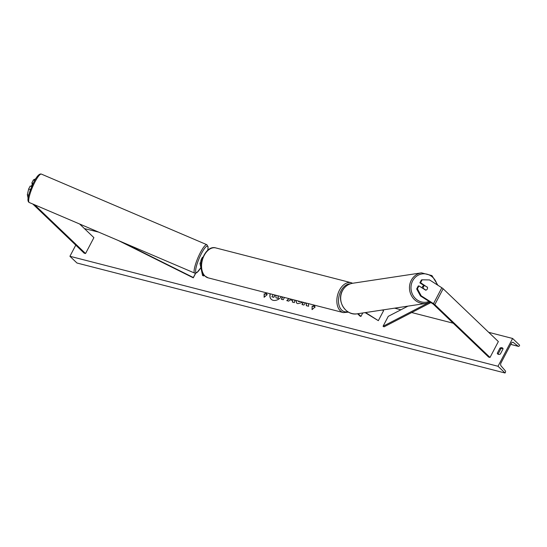 <?xml version="1.0" encoding="UTF-8"?>
<svg xmlns="http://www.w3.org/2000/svg" width="547" height="547" viewBox="0 0 547 547"><rect width="100%" height="100%" fill="white"/><g stroke="black" fill="none" stroke-linecap="round" stroke-linejoin="round"><path stroke-width="0.82" d="M28.717 195.245L27.35 194.623L28.676 188.927L30.331 189.686L30.96 188.489M30.331 189.686L30.037 190.944M28.676 188.927L30.208 186.014L31.699 186.691M27.35 194.623L28.116 198.226M79.63 224.003L93.893 237.644L85.551 253.528L84.183 253.179L32.793 204.017M34.598 204.79L85.551 253.528M34.714 180.517L33.408 179.922L35.74 178.766M33.189 183.436L31.876 182.842L33.408 179.922M31.876 182.842L32.294 184.824M427.337 287.004A2.325 2.133 -101.4 0 1 425.669 290.183L418.927 285.89L417.395 288.809L416.677 288.953L420.493 295.968L432.78 303.79A1.86 0.485 27.7 0 1 433.429 304.282L488.642 357.102L490.016 357.451L498.351 341.567L443.138 288.754A3.72 0.971 27.7 0 0 441.832 287.763L429.545 279.934L422.127 279.804L420.595 282.717L427.016 287.072M416.677 288.953L418.209 286.033L418.927 285.89M422.127 279.804L421.409 279.948L419.877 282.861L424.342 285.705A2.325 2.147 81.4 0 0 423.98 285.76L424.766 285.637A2.325 2.147 81.4 0 0 423.275 288.426L425.949 290.129A2.325 2.147 81.4 0 0 427.228 289.076M420.493 295.968L421.211 295.818L433.498 303.647A3.72 0.971 27.7 0 1 434.803 304.638L490.016 357.451M419.877 282.861L420.595 282.717M421.211 295.818L417.395 288.809M382.394 310.005L383.55 310.737L378.339 320.665L365.581 312.549M365.109 312.617L378.339 320.665M357.56 313.759L360.097 316.187L360.952 316.405L358.1 313.677M360.952 316.405L362.757 312.973M201.344 263.169A3.487 0.909 -152.3 0 0 200.024 263.23A3.487 0.909 -152.3 0 0 200.004 263.435L202.568 275.503L203.6 275.975L204.038 275.148M202.062 259.688A3.487 0.909 -152.3 0 0 201.795 259.859L200.024 263.23M201.289 263.654A2.325 0.602 -152.3 0 0 201.05 263.77A2.325 0.602 -152.3 0 0 201.043 263.907L201.207 264.707M203.163 273.897L203.6 275.975M32.492 184.907L32.15 184.763A2.325 0.458 113.1 0 0 31.411 185.953A2.325 0.458 113.1 0 0 31.179 186.459M202.896 257.281L202.739 257.213A2.325 0.458 113.1 0 0 201.665 258.601A2.325 0.458 113.1 0 0 200.913 261.487L200.934 261.493M270.327 293.835A7.836 5.6 -46.3 0 0 271.285 299.332M270.191 293.794A7.836 5.6 -46.3 0 0 271.23 299.277A7.836 5.6 -46.3 0 0 273.131 300.31A7.836 5.6 -46.3 0 0 281.397 296.679M498.016 366.271L512.614 338.47L519.65 345.205L519.322 345.82A1.162 0.752 -75.6 0 1 518.447 346.388A1.162 0.752 -75.6 0 1 518.262 346.292L513.366 342.484A2.325 1.504 104.4 0 0 512.997 342.299A2.325 1.504 104.4 0 0 511.247 343.427L501.031 362.887A2.325 1.504 104.4 0 0 501.073 365.902L505.36 370.873A1.162 0.752 -75.6 0 1 505.38 372.384L505.059 372.999L498.016 366.271L69.927 256.276L75.773 245.138M84.45 228.612L98.597 232.099M512.614 338.47L488.69 332.323M453.217 323.209L411.679 312.542M400.937 309.78L394.613 308.152M301.308 301.794L301.753 302.648L297.78 303.66L296.577 303.011L295.818 300.378M298.101 300.966L298.894 301.671L300.221 301.513M285.766 297.8L284.426 297.472L283.237 299.742L281.336 299.257L282.539 296.966M306.183 303.045L306.313 305.677L308.597 306.258L308.44 303.626M303.202 302.279L301.999 304.563L303.9 305.055L305.281 302.812M497.285 353.232L499.992 348.077A2.906 2.079 133.7 0 1 502.638 348.09A2.906 2.079 133.7 0 1 503.076 348.863L500.361 354.025A2.906 2.079 133.7 0 1 498.426 354.388A2.906 2.079 133.7 0 1 497.722 354.005A2.906 2.079 133.7 0 1 497.285 353.232L498.105 354.018L500.813 348.856A2.906 2.079 133.7 0 1 502.966 348.569M266.088 292.741L265.336 294.17L264.187 293.794L264.105 297.288L267.271 294.587L266.245 294.327L266.957 292.966M265.22 294.06L265.931 292.7M315.147 306.97L314.19 306.641L315.222 306.908L312.05 309.609L312.139 306.115L313.164 306.382L313.875 305.021M314.19 306.641L314.908 305.288M294.758 300.112L294.389 302.607L292.365 302.088L292.611 300.556L289.958 299.872L288.734 301.158L286.778 300.652L288.809 298.58M505.059 372.999L76.963 263.011L69.927 256.276M500.813 348.856L499.992 348.077M278.136 295.838L278.286 298.477L275.968 297.8L275.866 295.257M275.968 297.8L278.286 298.477M275.073 295.052L273.869 297.342L271.968 296.857L273.021 294.525M273.869 297.342L271.852 296.741M274.922 295.011L273.753 297.233M278.02 295.811L278.17 298.368M267.196 294.648L266.245 294.327M265.336 294.17L264.187 293.794M264.31 293.91L264.228 297.185M312.173 309.499L312.139 306.115M312.255 306.231L313.164 306.382M313.281 306.491L314.033 305.062M306.293 303.072L306.429 305.705M303.359 302.32L302.156 304.604M281.493 299.298L282.696 297.007M296.638 303.065L295.948 300.412M298.43 301.438L300.453 301.575M286.956 300.7L288.994 298.628M292.495 302.122L292.611 300.556M424.055 285.739A2.325 2.147 81.4 0 0 422.072 287.893M424.766 285.637L427.439 287.339M118.412 240.55L193.282 277.828L195.696 273.226M123.178 242.581L193.337 277.52L195.587 273.24M430.899 302.594L384.042 326.846L383.057 326.265L388.267 316.337L407.987 306.129M428.205 302.894L383.057 326.265M434.803 304.638L443.138 288.754M433.498 303.647L441.832 287.763M215.833 247.935A15.446 10.017 104.4 0 0 203.101 257.842A15.446 10.017 104.4 0 0 205.057 276.098A15.446 10.017 104.4 0 0 208.147 277.855L343.427 312.611A15.446 10.017 -75.6 0 1 340.337 310.853A15.446 10.017 -75.6 0 1 338.381 292.597A15.446 10.017 -75.6 0 1 351.112 282.696L215.833 247.935C204.893 244.482 195.874 268.406 204.776 275.948L208.147 277.855M350.278 283.845A14.284 9.265 104.4 0 0 339.543 294.218A14.284 9.265 104.4 0 0 341.711 310.081A14.284 9.265 104.4 0 0 347.748 311.687M34.276 183.313A15.446 3.05 113.1 0 0 29.278 202.52C26.03 200.927 29.237 192.346 33.319 183.177C38.44 172.38 41.155 174.096 41.401 174.103A15.446 3.05 113.1 0 0 34.276 183.313M29.278 202.52L194.718 273.11A15.446 3.05 -66.9 0 1 199.717 253.904A15.446 3.05 -66.9 0 1 206.841 244.7L41.401 174.103M207.737 250.307A14.284 2.824 113.1 0 0 200.845 254.724A14.284 2.824 113.1 0 0 195.648 270.827A14.284 2.824 113.1 0 0 200.879 267.558M513.366 342.484L512.58 342.285M518.262 346.292L510.754 344.364M429.087 301.438A14.284 13.217 -98.6 0 1 414.223 297.151A14.284 13.217 -98.6 0 1 412.712 280.727A14.284 13.217 -98.6 0 1 425.915 273.951A14.284 13.217 -98.6 0 1 437.019 284.693M437.88 285.24L431.945 275.592L421.477 272.85A15.446 14.29 81.4 0 0 411.337 280.194A15.446 14.29 81.4 0 0 412.035 296.638A15.446 14.29 81.4 0 0 426.099 303.394A15.446 14.29 81.4 0 0 430.127 302.101M430.133 302.108L426.099 303.394L357.3 313.8A15.446 14.29 -98.6 0 1 343.236 307.045A15.446 14.29 -98.6 0 1 342.545 290.601A15.446 14.29 -98.6 0 1 352.678 283.257L421.477 272.85M352.617 283.264L351.112 282.696M348.507 312.146L343.427 312.611M194.718 273.11L196.824 272.762L200.893 267.606M207.792 250.252L208.086 246.765L206.841 244.7M510.734 344.405L518.447 346.388M357.3 313.8C345.875 316.139 336.241 300.987 342.456 290.648C344.774 286.512 348.186 284.043 352.678 283.257M423.877 285.76L424.226 285.705"/></g></svg>
